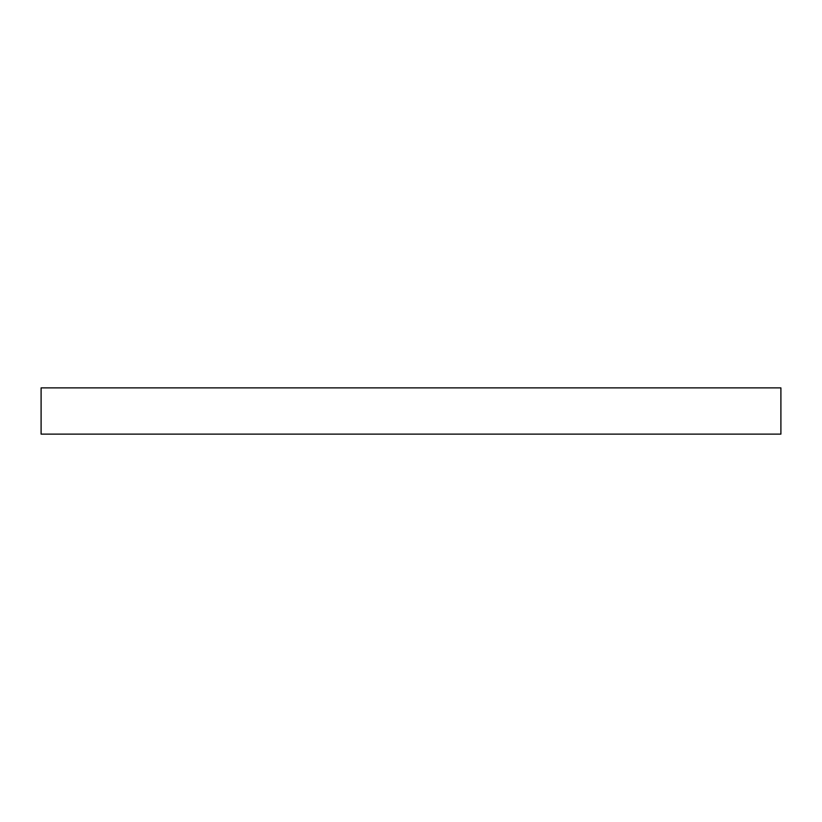 <?xml version="1.0" encoding="UTF-8"?>
<svg xmlns="http://www.w3.org/2000/svg" width="822" height="822" viewBox="0 0 822 822"><rect width="100%" height="100%" fill="white"/><g stroke="black" fill="none" stroke-linecap="round" stroke-linejoin="round"><path stroke-width="1.23" d="M780.9 387.881L41.1 387.881L41.1 434.119L780.9 434.119L780.9 387.881L780.9 434.119L41.1 434.119L41.1 387.881L780.9 387.881"/></g></svg>

